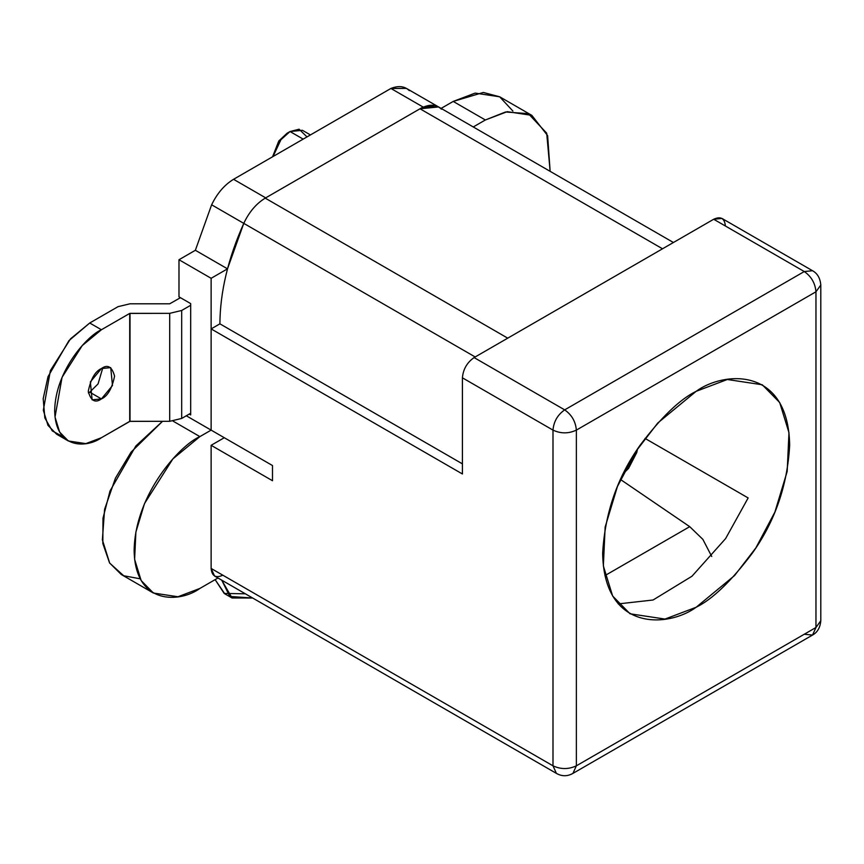 <?xml version="1.0" encoding="UTF-8"?>
<svg xmlns="http://www.w3.org/2000/svg" width="864" height="864" viewBox="0 0 864 864"><rect width="100%" height="100%" fill="white"/><g stroke="black" fill="none" stroke-linecap="round" stroke-linejoin="round"><path stroke-width="1.3" d="M368.917 659.545L222.815 575.197C215.773 578.405 211.874 576.158 211.129 568.447L211.129 445.306L224.284 437.713L211.129 445.306L211.129 568.447L552.992 765.817L552.992 430.11L462.413 377.816L462.413 473.98L211.129 328.903L211.129 430.121L272.495 465.545L272.495 480.73L211.129 445.306L272.495 480.73L272.495 465.545L211.129 430.121L211.129 328.903L219.899 323.838C220.115 291.978 228.074 258.476 243.767 223.366C249.124 211.993 256.284 203.591 265.226 198.137L420.001 108.778C428.944 103.907 436.104 104.047 441.472 109.22M673.412 242.503L438.588 106.942L420.001 108.778L662.515 248.789L420.001 108.778L265.226 198.137L507.74 338.159L265.226 198.137C256.284 203.591 249.124 211.993 243.767 223.366L475.168 356.962L243.767 223.366C228.074 258.476 220.115 291.978 219.899 323.838L462.413 463.86L219.899 323.838L211.129 328.903L462.413 473.98L462.413 377.816L552.992 430.11C553.738 421.546 557.626 414.796 564.678 409.871L804.276 271.544L713.696 219.251L474.098 357.577L564.678 409.871L474.098 357.577L713.696 219.251C720.738 216.043 724.637 218.29 725.382 226.001M576.364 765.817L815.962 627.491L815.962 291.784L576.364 430.11L576.364 765.817L576.364 430.11C575.618 421.546 571.73 414.796 564.678 409.871C557.626 414.796 553.738 421.546 552.992 430.11C560.779 433.76 568.577 433.76 576.364 430.11C568.577 433.76 560.779 433.76 552.992 430.11L552.992 765.817L211.129 568.447L214.553 576.018L556.416 773.388L552.992 765.817C560.779 769.457 568.577 769.457 576.364 765.817C568.577 769.457 560.779 769.457 552.992 765.817L556.416 773.388C561.913 776.509 567.421 776.509 572.94 773.388L576.364 765.817L572.94 773.388L812.538 635.062L815.962 627.491L576.364 765.817M696.157 391.316C723.514 371.185 788.389 366.12 789.664 445.295C787.417 485.428 774.954 521.413 752.263 553.262C731.117 581.31 712.411 599.303 696.157 607.252C668.812 627.372 603.936 632.437 602.662 553.262C604.908 513.14 617.371 477.144 640.062 445.295C661.208 417.247 679.914 399.254 696.157 391.316L657.774 422.993L636.455 450.662L617.436 486.486L605.146 527.083L603.353 565.92L612.641 596.03L630.05 613.796L664.999 619.067L696.157 607.252L734.551 575.564L755.87 547.895L774.889 512.082L787.18 471.474L788.972 432.648L779.684 402.527L762.275 384.772L727.326 379.501L696.157 391.316M462.413 377.816C463.158 369.252 467.046 362.502 474.098 357.577C467.046 362.502 463.158 369.252 462.413 377.816M645.03 438.415L748.148 497.945L725.598 538.607L691.988 576.223L653.054 600.005L618.224 603.914L653.054 600.005L691.988 576.223L725.598 538.607L748.148 497.945L645.03 438.415M564.678 409.871C571.73 414.796 575.618 421.546 576.364 430.11L815.962 291.784C815.216 283.219 811.318 276.469 804.276 271.544L564.678 409.871M812.538 635.062C817.463 632.329 820.217 627.556 820.8 620.741L820.8 285.044C820.217 278.219 817.463 273.445 812.538 270.724L721.958 218.43L713.696 219.251L804.276 271.544L812.538 270.724L804.276 271.544C811.318 276.469 815.216 283.219 815.962 291.784L820.8 285.044L815.962 291.784L815.962 627.491L820.8 620.741L815.962 627.491L812.538 635.062L804.276 634.241L772.135 652.795M227.502 268.844L243.767 223.366L211.626 204.8L195.361 250.279L227.502 268.844L195.361 250.279L178.988 259.74L211.129 278.294L227.502 268.844L211.129 278.294L178.988 259.74L178.988 296.849L190.674 303.599L190.674 414.936L189.216 414.094L190.674 414.936L190.674 303.599L178.988 296.849L178.988 259.74L195.361 250.279L211.626 204.8L243.767 223.366L227.502 268.844M186.3 415.778L211.129 430.121L211.129 278.294L211.129 430.121L186.3 415.778M199.886 436.612L211.129 430.121L199.886 436.612L173.038 421.114L199.886 436.612C180.652 444.668 135.032 493.776 134.136 550.487C135.032 606.15 180.652 602.597 199.886 588.438L177.973 596.754L153.392 593.039L141.156 580.554L134.622 559.375L135.886 532.073L144.526 503.528L172.886 458.892L199.886 436.612M140.195 578.804L123.682 575.748L109.674 563.09L102.373 539.816L104.598 509.317L115.43 478.192L131.069 452.142L162.529 421.308L135.875 445.964L110.009 490.99L103 518.173L102.827 543.478L109.555 562.907L121.252 574.484L153.392 593.039M217.976 577.994L199.886 588.438L217.976 577.994M485.352 119.977L507.265 111.661L531.835 115.366L547.625 135.616L550.141 171.342L546.696 133.175L528.347 113.638L505.494 111.996L485.352 119.977L453.211 101.423L485.352 119.977L473.267 126.954L485.352 119.977M531.835 115.366L499.694 96.811L475.124 93.107L453.211 101.423L441.126 108.4L453.211 101.423L483.311 92.459L499.651 96.79L512.903 111.056M434.916 105.527L423.058 107.017L438.588 106.952L406.447 88.398L390.917 88.463L423.058 107.017L390.917 88.463L233.55 179.312L265.691 197.867L423.058 107.017L265.691 197.867L233.55 179.312C224.489 184.82 217.177 193.32 211.626 204.8C217.177 193.32 224.489 184.82 233.55 179.312L390.917 88.463C398.574 85.417 404.708 86.152 409.331 90.655M310.435 134.924L302.422 130.302L290.023 131.533L280.94 139.698L273.046 156.514L280.94 139.698L290.023 131.533L303.167 139.115L290.023 131.533L299.106 129.211L307.001 136.912M272.56 156.794L278.802 140.983L287.096 133.218L278.802 140.983L272.56 156.794M287.096 133.218L290.023 131.533M63.04 436.709L52.283 430.909L44.831 417.928L43.2 398.639L48.017 376.682L68.904 340.675L89.726 323.006L118.033 306.666L130.01 303.804L169.7 303.804L180.446 297.691L169.7 303.804L130.01 303.804L118.033 306.666L89.726 323.006L101.423 329.746L129.719 313.416L169.7 313.34L181.678 310.478L190.674 305.284L181.678 310.478L181.678 418.446L190.674 413.251L181.678 418.446L169.7 421.308L169.7 313.34L130.01 313.34L130.01 421.308L169.7 421.308L129.719 421.373L101.423 437.713L85.838 443.621L68.364 440.986L59.659 432.108L55.015 417.053L62.057 377.33L82.231 345.589L101.423 329.746L89.726 323.006L70.535 338.839L50.371 370.591L43.33 410.303L47.974 425.358L56.678 434.246L68.364 440.986M181.678 418.446L181.678 310.478L169.7 313.34L169.7 421.308L181.678 418.446M101.423 398.92L112.493 385.528L110.722 367.632L101.423 368.55L90.353 381.931L92.124 399.838L101.423 398.92L89.726 392.17L88.344 392.882L89.726 392.17L101.423 398.92C95.202 403.369 90.817 400.831 88.268 391.327C90.817 378.864 95.202 371.272 101.423 368.55C107.633 364.1 112.018 366.628 114.566 376.142C112.018 388.595 107.633 396.187 101.423 398.92M102.805 367.837L98.064 383.918L89.726 392.17L98.064 383.918L102.805 367.837M129.719 421.373L129.719 313.416L101.423 329.746C87.739 335.47 55.307 370.397 54.67 410.724C55.307 450.306 87.739 447.779 101.423 437.713L130.01 421.308L129.719 313.416L129.719 421.373M245.365 593.806L224.186 593.438L215.125 579.636L224.748 593.784L232.06 597.996L221.735 580.154L229.802 596.452L252.666 598.018L232.06 597.996M711.731 556.47L702.864 539.374L689.72 526.662L604.93 575.608L689.72 526.662L620.514 479.509L689.72 526.662L702.864 539.374L711.731 556.47M637.524 449.042L636.746 452.574L628.582 468.364L623.333 473.612"/></g></svg>
